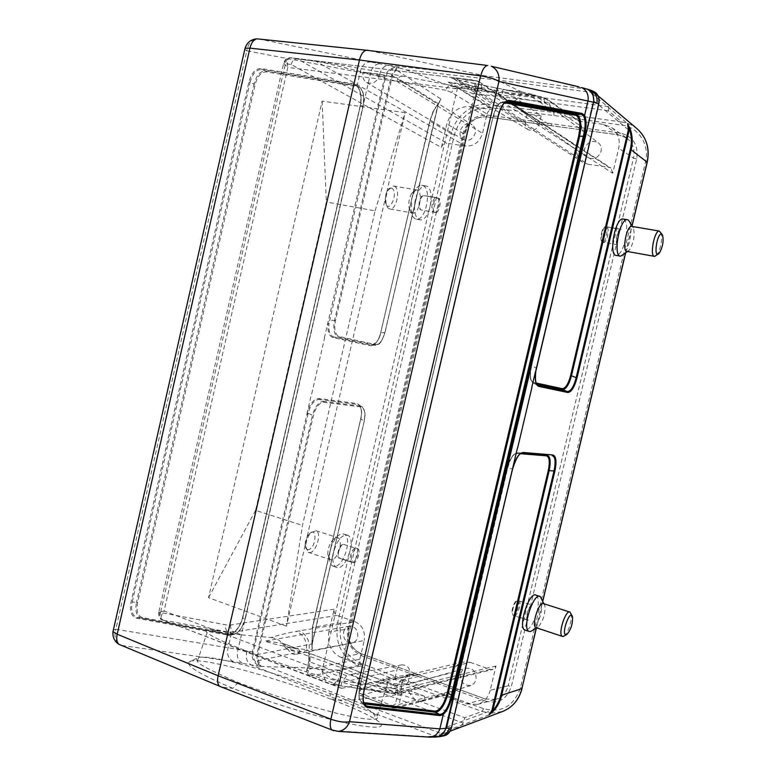 <?xml version="1.0" encoding="UTF-8"?>
<svg xmlns="http://www.w3.org/2000/svg" width="776" height="776" viewBox="0 0 776 776"><rect width="100%" height="100%" fill="white"/><g stroke="black" fill="none" stroke-linecap="round" stroke-linejoin="round"><path stroke-width="0.58" stroke-dasharray="3.88 2.91" d="M495.845 699.418L485.039 698.992L466.512 703.91L442.824 695.141L445.385 695.277L448.489 691.852L453.068 672.433C454.552 666.914 457.811 663.432 462.845 661.967L470.227 662.374L419.399 674.693L416.392 675.324L408.768 674.8C404.15 676.042 400.862 679.126 398.912 684.054L377.951 681.988L376.341 682.511C359.249 673.927 322.564 660.25 287.246 649.105L284.976 647.165L306.53 649.667C306.918 640.753 303.503 634.652 296.277 631.363L355.001 621.692L337.153 615.387C334.728 614.223 333.728 612.167 334.146 609.218L328.849 632.023L348.744 628.851L464 133.705C467.753 122.181 475.087 116.555 486.009 116.817L618.715 134.869L626.736 138.06M233.595 633.914L228.551 632.013L234.061 632.023L241.743 634.913L233.595 633.914C211.654 628.764 202.808 628.366 207.046 632.721C211.867 636.659 225.68 643.042 248.504 651.85C299.429 671.57 375.06 692.987 384.586 690.863L386.623 689.428L387.389 684.063L385.459 680.174L382.432 679L411.581 674.218L462.874 661.967M384.586 690.863L390.338 693.026L395.362 692.716L386.623 689.428M377.951 681.988L382.432 679M416.392 675.324L385.459 680.174M241.743 634.913L271.115 637.571C277.662 635.331 286.053 633.264 296.277 631.363M271.115 637.571C277.333 638.338 281.95 641.539 284.976 647.165M286.48 626.164L208.54 597.695L322.137 101.123L405.14 112.646L286.48 626.164L302.475 525.391L375.099 210.839L326.337 202.012L255.566 510.375L302.475 525.391M485.446 701.077C498.231 704.307 506.883 699.37 511.403 686.265L636.669 159.031C638.609 144.86 633.08 136.178 620.063 132.997L487.503 115.061C475.251 114.77 467.036 121.075 462.855 133.986L347.881 627.929C345.999 641.034 350.5 650.269 361.383 655.642L485.446 701.077L485.33 699.05L360.791 653.586L341.13 657.505L362.916 665.575C360.442 664.343 359.414 662.229 359.841 659.241L364.206 640.491L308.916 651.161L306.53 649.667L308.004 652.742L287.246 649.105M309.197 660.812L309.217 651.821L308.829 661.171L310.051 661.938L310.06 654.74L308.004 652.742L395.799 685.509L397.7 687.497L397.516 694.898L359.404 680.542C356.582 676.168 353.061 674.286 348.86 674.877L346.6 675.721L341.741 682.482L340.916 686.033L341.683 688.322L395.042 677.875L408.079 682.696L409.922 674.829C410.291 668.282 407.594 664.964 401.822 664.867C399.291 665.498 397.642 667.224 396.875 670.047L341.741 682.482M395.692 708.061L399.039 704.453L401.153 695.432L401.144 685.509L453.068 672.433M401.144 695.48L401.405 686.178L397.7 687.497M343.555 544.325L355.709 548.244C351.984 547.652 347.89 560.805 351.392 562.173L339.199 558.157C335.504 556.731 339.626 543.666 343.555 544.325C339.636 544.703 336.221 556.809 339.675 558.119L340.315 558.293M528.437 620.14L527.564 620.102C524.721 618.938 528.941 604.756 532.016 605.105L518.019 600.585C514.701 600.168 510.453 614.252 513.528 615.484L527.942 620.024C525.294 618.957 528.863 605.862 532.016 605.105M424.472 195.736L436.403 197.647C432.465 197.017 429.914 211.479 433.832 212.217L421.164 209.966C417.527 208.181 420.233 195.009 424.103 195.668L423.677 195.474C419.525 194.795 417.032 209.2 421.164 209.966M617.628 244.789C614.447 244.188 617.463 228.697 620.674 229.201L605.998 226.689C602.525 226.136 599.586 241.549 603.03 242.209L617.628 244.789C614.902 243.082 618.006 228.881 620.994 229.395L621.275 229.444M333.631 551.872C332.05 559.826 332.885 564.928 336.144 567.178C345.097 572.562 357.183 538.932 347.667 535.275C341.944 534.441 337.269 539.97 333.631 551.872M415.344 199.481C413.385 211.13 414.995 217.92 420.185 219.851C430.399 221.596 435.879 185.852 425.326 185.91C421.019 186.308 417.692 190.828 415.344 199.481M307.131 413.86L307.868 414.626L253.199 652.015L247.049 650.918C245.284 657.485 246.652 662.151 251.152 664.916L260.115 666.264L258.379 665.565C253.451 662.452 251.434 657.893 252.316 651.879L307.189 413.104C309.896 403.607 313.834 398.748 319.033 398.515L356.844 403.53C361.082 404.985 362.382 410.165 360.724 419.079L312.485 627.231L312.233 649.318L312.156 643.983L364.245 420.999C365.748 412.919 364.604 408.244 360.791 406.954L324.067 402.269C319.411 402.511 315.861 406.915 313.407 415.49L257.777 654.76L258.233 660.502L260.891 666.245L268.292 666.817C292.174 667.088 309.585 667.845 320.527 669.087L338.132 670.115L357.998 665.459L418.342 688.487L399.669 693.928L338.132 670.115M306.918 413.792L311.554 393.665M311.748 393.694L324.572 338.035M324.368 337.996L384.712 76.989C386.584 71.033 390.454 67.784 396.323 67.231L258.573 38.887L367.737 50.246L484.641 75.806L389.271 65.329C383.936 65.523 380.647 69.054 379.386 75.922L385.575 77.241L329.111 323.126L328.19 323.543M472.361 93.43L538.709 101.229L553.744 112.452L488.841 104.576L472.361 93.43L455.638 87.387C444.978 84.186 428.459 78.366 406.081 69.898L398.942 67.822L395.896 70.053L392.452 75.514L335.445 320.73C333.864 329.509 335.164 334.786 339.355 336.571L375.361 344.563C379.454 344.651 382.626 340.693 384.867 332.71L438.197 104.362L441.04 99.134L434.317 109.309L430.137 119.737L380.774 332.603C378.31 341.421 374.798 345.776 370.239 345.689L333.069 337.589C329.102 336.202 327.414 331.546 328.005 323.621L327.695 323.543M437.15 197.909C441.04 198.772 438.44 213.128 434.521 212.449L433.832 212.217M355.709 548.244L356.717 548.351C360.219 549.68 356.213 562.765 352.45 562.28M158.721 612.312L159.487 612.526C158.692 616.154 159.808 618.695 162.853 620.16L161.602 619.587C160.322 617.89 161.156 615.038 164.095 611.003L158.75 612.303L283.618 63.409C284.637 59.781 286.761 57.87 289.972 57.666C287.605 58.559 286.887 61.808 287.828 67.415L283.618 63.409L291.233 64.515L441.399 147.45L446.84 124.034C450.672 112.171 458.18 106.351 469.364 106.574L492.673 109.668L457.685 87.892L451.584 85.476C448.654 85.447 446.821 87.067 446.074 90.336L451.797 92.548L487.027 113.994L482.536 133.288C479.616 142.115 474.039 146.373 465.775 146.063L446.869 143.25L297.761 59.083L316.298 61.352C317.985 61.032 354.409 69.539 396.875 81.441L482.536 133.288M341.13 657.505C331.226 652.567 327.132 644.07 328.849 632.023M347.881 627.929L348.987 628.589C347.367 640.578 351.402 648.92 361.131 653.644L360.791 653.586C351.091 648.794 347.076 640.549 348.744 628.851L464.164 133.976L446.84 124.034M159.487 612.526L160.564 612.497C159.623 616.183 160.554 618.763 163.367 620.237L328.2 683.375C324.989 680.494 322.952 676.313 322.089 670.823L164.095 611.003L287.828 67.415L457.287 88.852C464.116 86.349 470.014 85.68 475.009 86.854L481.392 88.289L612.768 173.281L618.695 148.274C620.354 139.496 618.065 132.638 611.837 127.701L603.553 124.403L578.188 121.027L545.897 99.018L540.232 96.593L505.001 92.179L510.482 94.556L541.153 115.808L527.195 113.956L525.313 122.026L472.38 87.271L485.369 89.715L491.654 92.179L527.195 113.956M536.148 595.24C538.66 597.278 538.99 602.603 537.128 611.236C533.869 622.905 530.008 629.239 525.546 630.257M623.526 219.065C627.047 221.655 627.638 228.784 625.301 240.453C622.818 249.872 619.83 254.858 616.357 255.42M603.03 242.209L603.641 242.442C607.094 243.034 610.072 227.737 606.657 226.941M514.469 615.543C517.815 615.834 521.986 601.846 518.911 600.643L518.019 600.585M470.227 662.374L490.131 669.397L492.702 669.523L495.98 666.002L490.209 690.32L508.183 685.761C506.311 692.755 502.217 697.304 495.912 699.399M520.483 453.717L516.845 453.426C513.033 454.009 509.851 458.955 507.3 468.258L446.704 726.976L443.814 731.884L438.983 735.105L442.465 733.999L351.974 700.068L268.292 666.817M442.543 733.97L446.307 732.602C456.725 728.654 462.331 725.453 463.126 723.009L464.785 717.722L482.071 711.456L490.839 713.26M466.512 703.91L477.589 704.356C483.981 702.309 488.191 697.634 490.209 690.32M626.775 138.089C632.915 143.017 635.156 149.681 633.507 158.1L618.695 148.274M637.28 128.923C632.809 125.169 627.629 122.86 621.741 122.007L608.345 110.774L608.898 106.69C608.995 105.478 607.152 103.257 603.369 100.017M598.044 95.778L588.373 89.492M591.031 90.879L592.845 94.071L593.436 100.511L531.308 365.777C529.455 375.245 530.183 380.793 533.481 382.432L536.187 383.014M392.578 707.896L392.404 705.694L359.773 693.23L360.394 695.49L408.079 682.696M319.033 398.515L319.392 399.407C314.396 399.601 310.642 404.238 308.13 413.298L312.466 415.296C315.114 406.294 318.858 401.648 323.699 401.376L319.392 399.407L357.193 404.383L362.14 406.808C364.865 409.369 365.515 414.064 364.07 420.893L360.898 419.176C362.246 412.279 361.558 407.575 358.842 405.053L356.844 403.53M266.44 71.925L265.925 70.926L261.871 69.549C256.352 69.277 252.384 73.642 249.988 82.644L254.062 84.041C256.565 75.078 260.523 70.703 265.925 70.926L357.726 85.942C363.061 88.765 364.778 95.545 362.877 106.273L360.52 105.352C361.888 97.252 360.85 90.986 357.406 86.534L354.312 84.72L357.251 85.835L357.726 86.737L266.44 71.925C261.26 71.702 257.516 75.854 255.188 84.38L137.604 602.7C136.081 611.119 137.721 616.076 142.522 617.58L231.976 634.341L231.229 634.923L228.134 634.458L231.733 633.846C236.777 631.024 240.424 625.786 242.675 618.113L242.645 617.851C240.327 625.941 236.505 631.451 231.161 634.38L228.144 647.533C226.553 654.12 228.28 658.814 233.314 661.627L251.152 664.916L339.199 700.088L351.974 700.068L389.571 695.965L399.669 693.928L464.785 717.722M375.361 344.563L371.956 345.175C375.894 344.311 378.892 340.13 380.948 332.642L384.683 332.671C382.704 340.179 379.716 344.36 375.71 345.223L338.637 337.201C334.281 335.329 332.904 329.761 334.495 320.517L328.723 320.09M328.005 323.621L329.014 323.204C328.267 330.983 329.858 335.571 333.787 336.968L338.637 337.201L339.355 336.571M231.976 634.341C237.796 634.06 242.209 628.851 245.226 618.715L245.138 618.453C242.034 629.142 237.378 634.622 231.18 634.913L140.989 618.055C136.45 616.096 134.937 610.925 136.45 602.545L132.26 601.904C130.659 610.266 132.172 615.426 136.819 617.405L141.028 618.065M335.445 320.73L334.495 320.517L391.521 75.214L396.536 68.259C391.026 68.734 387.37 71.731 385.575 77.241M362.13 406.818C366.408 412.929 364.419 412.609 365.04 414.937L364.322 420.98L312.02 643.731L311.971 646.699M253.199 652.015C252.423 657.592 254.363 661.821 259.019 664.722L260.59 665.498M282.871 643.362L283.822 643.75C286.053 645.661 290.224 656.03 296.335 654.197C299.604 652.752 300.39 651.122 298.682 649.289L282.871 643.362L265.78 641.005C262.463 641.325 282.125 646.156 297.79 648.93M379.949 74.205C377.398 81.878 372.926 84.652 366.563 82.498C363.275 80.219 362.169 76.756 363.236 72.119L379.949 74.205L396.827 77.765L472.138 124.771C466.871 122.666 462.913 124.606 460.284 130.591C459.353 134.588 460.372 137.604 463.33 139.641C468.791 141.63 472.739 139.496 475.174 133.239C475.863 129.514 474.854 126.692 472.138 124.771M363.236 72.119L396.827 77.765M371.898 345.175C377.136 342.342 380.065 338.152 380.686 332.584L430.34 119.649L433.784 110.658L438.188 103.693L384.867 332.71M341.683 688.322L310.39 676.342C307.791 675.004 306.724 672.714 307.189 669.504L306.811 669.872L308.024 670.648L309.643 674.082L340.916 686.033M343.574 632.188C344.428 628.87 346.319 626.882 349.258 626.203C355.369 626.436 358.182 630.073 357.726 637.135C356.863 640.307 355.02 642.247 352.207 642.955C346.077 642.838 343.196 639.249 343.574 632.188M291.233 64.515C292.077 61.023 293.988 59.151 296.975 58.889L297.761 59.083M441.399 147.45C442.339 144.549 444.163 143.153 446.869 143.25M247.049 650.918L115.828 629.268L246.807 50.828L370.278 74.35C371.588 67.493 374.886 63.923 380.191 63.651M371.161 61.905C365.312 61.964 361.674 65.388 360.248 72.197L357.135 85.748C360.801 90.414 361.888 97 360.394 105.507L242.645 617.851M136.624 618.21L137.449 617.56L228.086 634.448L227.339 635.03L136.624 618.21C131.27 616.551 129.427 611.061 131.105 601.749L248.853 82.295C251.434 72.866 255.605 68.278 261.357 68.54L353.846 83.818L354.312 84.72L261.871 69.549L261.357 68.54M334.146 609.218L230.763 624.923L225.816 624.864L160.564 612.497L285.49 63.486C286.257 59.684 288.226 57.783 291.417 57.783L290.903 57.686C287.489 57.608 285.355 59.403 284.491 63.079M296.975 58.889L291.417 57.783M485.369 89.715L451.584 85.476L402.647 76.203C370.909 70.16 326.172 62.352 315.686 61.129L297.14 58.86M402.647 76.203C399.572 76.184 397.651 77.93 396.875 81.441L446.074 90.336M355.001 621.692C362.392 625.233 365.467 631.499 364.206 640.491M395.042 677.875L396.875 670.047M487.027 113.994C487.997 111.046 489.879 109.6 492.673 109.668M244.799 49.373L246.807 50.828C248.019 43.776 251.482 39.78 257.186 38.858M379.386 75.922L370.278 74.35L238.154 649.066C236.302 655.73 237.66 660.434 242.238 663.17M490.131 669.397L395.362 692.716L398.214 692.89L392.064 693.346L331.478 684.49C333.942 684.364 335.756 682.861 336.939 679.98C331.323 678.757 326.376 675.702 322.089 670.823L457.287 88.852C460.837 83.808 464.873 80.723 469.402 79.598L289.972 57.666L471.575 79.86C474.078 81.014 475.222 83.342 475.009 86.854M158.75 612.264C158.721 616.6 159.672 619.035 161.602 619.568L332.574 684.626C335.242 684.403 337.123 682.861 338.22 679.989L476.212 87.31C476.493 83.798 475.261 81.383 472.506 80.064M329.994 693.453C354.962 703.202 369.318 709.633 373.062 712.756L377.117 716.083C380.308 721.069 367.397 720.283 338.385 713.716L299.808 703.347C282.357 698.264 261.822 691.338 238.213 682.55C211.499 670.997 197.87 663.917 197.337 661.298L196.309 658.494C199.82 655.448 215.379 657.514 242.995 664.673C260.377 669.348 273.327 673.316 288.177 678.234L329.994 693.453L330.741 699.157C274.326 676.226 192.118 654.313 188.607 662.442C187.2 666.632 201.954 675.275 232.878 688.351C267.545 701.853 316.016 716.665 347.008 723.232C378.455 729.459 388.32 728.383 376.593 720.002C367.775 714.347 352.488 707.402 330.741 699.157L339.199 700.088L434.841 736.143L438.75 735.357L442.233 736.085M233.314 661.627L121.114 645.331L221.47 687.09L232.878 688.351L238.213 682.55M261.434 666.448L260.115 666.264M406.081 69.898L496.659 79.947L484.641 75.806L587.413 89.172L590.924 90.268M396.323 67.231L396.536 68.259L398.214 67.386L399.621 67.754M608.345 110.774L538.709 101.229L530.153 96.02L455.638 87.387M593.824 92.693L496.659 79.947L530.153 96.02L608.898 106.69M359.404 680.542L360.607 689.66L359.773 693.23M541.153 115.808L539.252 123.917C536.943 129.689 533.228 131.6 528.107 129.641C525.614 127.904 524.683 125.363 525.313 122.026M505.001 92.179L493.594 89.919C475.028 86.214 445.734 81.208 448.421 82.246L472.38 87.271M469.402 79.598L472.429 80.035L469.412 79.588M510.482 94.556L545.897 99.018L547.953 99.823L549.699 105.099L581.796 126.779L577.072 146.78C575.811 153.405 577.664 158.556 582.63 162.223L587.946 164.231L455.89 78.434C453.601 78.163 453.029 78.395 454.164 79.113L454.27 79.191C458.015 81.422 476.454 87.669 498.822 94.342L544.432 102.898C544.694 99.949 543.627 97.931 541.221 96.835L494.37 87.591C463.835 81.626 442.029 76.533 455.357 78.211L476.493 80.801L471.284 79.763M307.189 413.104L308.13 413.298L307.839 414.568L307.034 413.792M245.226 618.715L363.149 106.263L245.138 618.453L242.675 618.113L360.394 105.507M430.011 120.978L432.959 111.783L438.159 103.441M437.974 104.479L441.04 99.134L395.256 69.258M398.01 67.919L398.942 67.822M260.222 665.692L260.891 666.245M311.981 646.786L312.233 649.318L257.302 660.9L256.827 654.643L312.466 415.296L313.407 415.49M311.836 644.061L312.612 627.474L360.636 419.089C362.101 412.095 361.48 407.4 358.764 405.004M257.302 660.9L259.019 664.722L258.379 665.565M512.596 468.898L451.099 727.568C449.236 733.242 445.783 735.687 440.729 734.92L443.814 732.699L446.966 727.335L507.611 468.413C510.22 458.645 513.557 453.436 517.621 452.777L522.248 453.106C518.358 453.776 515.031 459.004 512.267 468.791L507.3 468.258M504.594 102.849L503.168 102.597C498.958 102.548 495.602 107.233 493.09 116.642L359.918 687.061C358.075 696.266 359.104 701.426 362.993 702.542L363.701 702.62M535.702 371.442L535.498 371.035C534.489 378.552 535.178 383.257 537.584 385.139L533.18 383.092C530.27 380.599 529.756 374.847 531.638 365.855L536.061 367.863L535.692 371.5M536.614 383.975L533.19 383.101C529.61 379.435 529.581 376.796 531.25 365.768L531.308 365.777M506.321 101.569L505.962 101.734C502.528 103.722 499.822 108.533 497.872 116.138L493.449 116.487C495.233 109.164 497.814 104.43 501.189 102.277L506.592 101.472M364.429 704.462L360.219 701.223C358.793 698.07 358.774 693.472 360.142 687.449L363.847 689.913C362.45 696.412 362.586 701.194 364.245 704.259L364.555 704.724M593.824 100.366L531.25 365.768L593.824 100.366L593.165 93.343L592.447 92.004C597.336 93.828 599.324 97.805 598.403 103.936L598.839 103.848M423.434 695.82L424.191 696.14C425.549 697.634 424.744 699.186 421.756 700.796C414.869 703.638 409.33 692.037 407.701 689.99L423.434 695.82C409.117 693.928 389.562 689.272 393.277 688.564L406.876 689.641M502.955 89.512C501.859 94.022 502.906 97.553 506.097 100.094C513.392 103.13 518.581 100.376 521.676 91.84L502.955 89.512C518.94 92.742 536.129 95.671 534.809 94.953L598.325 142.765C600.721 144.724 601.691 147.382 601.206 150.728C598.529 158.003 593.96 160.263 587.51 157.528C584.832 155.423 583.843 152.552 584.551 148.895C587.51 141.901 592.098 139.855 598.325 142.765M521.676 91.84L534.809 94.953M448.489 691.852L399.039 704.453L395.401 703.929L392.404 705.694M460.556 674.053C460.255 682.085 463.728 685.887 470.954 685.45L474.175 683.355L476.057 679.766C476.464 671.773 473.079 667.913 465.891 668.175C463.146 669.058 461.361 671.017 460.556 674.053M360.394 695.49L393.025 707.974L395.653 708.081M587.946 164.231L609.063 167.374L477.017 81.024L455.357 78.211M612.768 173.281L610.916 168.091L609.063 167.374M481.392 88.289C481.809 85.399 481.004 83.197 478.976 81.674L477.017 81.024M336.939 679.98L397.37 689.107C396.381 691.736 394.644 693.143 392.152 693.346M477.298 80.947L476.493 80.801M494.37 87.591L454.27 79.181M495.408 87.843C497.95 89.007 499.084 91.18 498.822 94.342L577.072 146.78M591.438 91.326L592.447 92.004L592.321 90.908L590.972 90.86M581.796 126.779L580.099 121.764L578.188 121.027M587.335 89.182L488.482 65.494L367.737 50.246M429.972 737.161L425.781 736.56L434.841 736.143L438.906 736.734M434.114 737.171L431.107 736.55M440.128 735.871L440.729 734.92L439.1 735.056M439.526 735.008L438.944 735.124M554.045 115.527L553.744 112.452L621.741 122.007L621.906 125.14C638.59 127.089 649.968 144.792 645.438 162.32L520.531 687.458C514.09 706.111 501.781 713.183 483.623 708.672L419.971 685.809L359.705 662.898C344.36 655.109 338.035 641.965 340.742 623.467L454.406 134.646C460.265 116.4 471.886 107.389 489.258 107.602L554.045 115.527L621.906 125.14M483.623 708.672L482.071 711.456L418.342 688.487L419.971 685.809M375.099 210.839L405.14 112.646M322.137 101.123L326.337 202.012M255.566 510.375L208.54 597.695M601.478 233.081C602.535 229.085 603.825 226.961 605.328 226.708L605.61 226.767C608.859 227.533 605.843 242.81 602.564 242.248C600.818 241.481 600.459 238.426 601.478 233.081M629.802 221.926C631.47 226.417 631.383 232.849 629.549 241.2C628.123 247.011 626.261 251.346 623.972 254.189M660.851 232.364C663.082 236.515 660.337 251.23 656.622 255.168M627.163 251.453L629.404 250.095C633.691 242.82 635.04 235.419 633.429 227.892L632.101 226.437M433.445 203.855C434.453 200.121 435.87 198.161 437.703 198.006L438.062 198.064C442.116 198.957 439.536 213.322 435.462 212.614C433.26 211.799 432.581 208.88 433.445 203.855M423.095 185.677C432.116 189.179 425.859 220.917 416.518 219.181C414.19 218.871 412.493 216.814 411.435 213.022L411.639 198.84L414.811 190.576C416.974 187.006 419.253 185.251 421.64 185.299L423.095 185.677M394.373 186.24C400.755 188.587 396.594 210.17 389.998 208.977C388.233 208.734 386.981 207.173 386.244 204.292C385.313 199.393 386.011 194.621 388.339 189.974L393.384 185.988L394.373 186.24M417.255 190.12L416.285 189.868L411.561 193.486C408.971 198.462 408.205 203.574 409.262 208.812L412.793 213.06C419.234 214.224 423.483 192.448 417.255 190.12M391.773 188.238C390.115 187.617 388.524 188.607 386.991 191.197L385.197 196.774L385.342 202.507C388.747 215.515 399.242 192.108 391.773 188.238M512.509 608.287C511.733 611.944 511.879 614.214 512.965 615.096L513.479 615.213C516.661 615.455 520.783 601.458 517.873 600.314C515.894 600.129 514.11 602.787 512.509 608.287M531.967 630.81C535.799 627.532 538.874 621.45 541.202 612.555L542.114 599.906M564.103 636.039C567.935 633.72 572.533 619.471 571.175 614.155M543.724 603.689L544.965 605.969C545.237 614.514 542.919 621.605 538.001 627.241L536.439 627.784M351.644 555.81C350.956 559.253 351.305 561.446 352.692 562.406L353.322 562.571C357.232 563.095 361.276 550.019 357.629 548.651C355.204 548.293 353.206 550.679 351.644 555.81M330.081 550.708L329.286 558.283C329.509 562.309 330.625 564.88 332.623 566.005L334.757 566.402C344.098 566.286 352.546 537.215 344.146 534.16C342.07 533.267 339.733 534.111 337.123 536.701C333.884 540.174 331.536 544.839 330.081 550.708M309.663 552.59C316.201 552.658 322.011 532.908 316.094 530.745L310.837 532.734C307.606 536.575 305.919 541.182 305.763 546.547L308.188 552.308L309.663 552.59M331.527 559.816L330.091 559.544L327.773 554.239C327.85 548.477 329.635 543.569 333.117 539.504L337.987 537.758C343.768 539.883 337.938 559.826 331.527 559.816M308.217 549.641C306.326 549.621 305.298 548.021 305.143 544.849C305.259 540.61 306.588 536.973 309.149 533.937C317.733 525.003 316.278 548.923 308.217 549.641M376.874 682.618L396.546 685.654L398.912 684.054L401.144 685.509C402.734 679.611 406.158 675.867 411.406 674.266M419.399 674.693L411.59 674.218M310.07 654.74L309.236 654.129L308.916 651.161C310.313 641.442 307.092 634.652 299.255 630.801M376.341 682.511L396.546 685.654L308.887 653.101L308.829 661.171L306.811 669.872C306.171 672.336 307.209 674.47 309.925 676.255L309.643 674.082M163.367 620.237L228.551 632.013C225.894 630.645 224.982 628.259 225.816 624.864M330.644 684.296L392.064 693.346M359.841 659.241L307.189 669.504L309.188 660.851M401.153 695.432L397.516 694.898L395.401 703.929M489.258 107.602L488.841 104.576C472.671 102.287 455.046 116.177 451.302 133.744L429.729 120.998L380.774 332.603M454.406 134.646L451.302 133.744L337.589 622.963L312.612 627.474M340.742 623.467L337.589 622.963C334.669 642.877 341.479 657.049 357.998 665.459L359.705 662.898M469.364 106.574L486.009 116.817L550.912 125.673L534.16 114.877M491.654 92.179L457.685 87.892C454.755 87.853 452.786 89.405 451.797 92.548M495.912 699.389L485.33 699.03L421.669 675.77L401.541 680.28M341.207 688.234L309.925 676.255L362.916 665.575M536.226 628.298L542.686 601.119M625.495 253.044L632.023 225.583M636.669 159.031L633.507 158.1L508.183 685.761L511.403 686.265M495.98 666.002L401.871 688.865L397.37 689.107M491.14 713.28L502.605 711.476M489.006 714.919L443.736 731.952L446.617 727.073L491.926 710.302M603.553 124.403L618.715 134.869L620.063 132.997M593.165 93.343L592.845 94.071L627.58 123.646M395.692 708.119L392.588 707.906L442.824 695.141M363.061 106.137C364.817 95.477 363.042 89.007 357.726 86.737M324.067 402.269L323.699 401.376L360.433 406.1L360.791 406.954M333.069 337.589L333.787 336.968L370.928 345.097L370.239 345.689M248.853 82.295L249.988 82.644L132.26 601.904L131.105 601.749M137.604 602.7L136.45 602.545L254.062 84.041L255.188 84.38M140.989 618.055L228.134 634.458M256.827 654.643L312.253 643.896L311.971 646.767M371.956 345.175L375.71 345.223C378.213 343.72 379.862 346.862 384.945 332.729L438.265 104.459L391.521 75.214M346.6 675.721L310.051 661.938L308.024 670.648M230.763 624.923C230.268 628.308 231.364 630.675 234.061 632.023L337.153 615.387M465.775 146.063L315.686 61.129M231.733 633.846L227.339 635.03M353.846 83.818L357.135 85.748L357.261 86.437L354.787 84.817M113.354 630.034L115.828 629.268C113.897 636.165 115.314 641.345 120.067 644.808M320.527 669.087L389.571 695.965L463.126 723.009M409.922 674.829L360.607 689.66M539.252 123.917L493.594 89.919M142.522 617.58L141.707 618.22L231.229 634.923C237.543 634.613 242.257 629.171 245.361 618.608L363.149 106.263C364.992 95.593 363.187 88.823 357.726 85.942L354.816 84.836M357.406 86.534L357.261 86.437C360.597 90.821 361.597 97.126 360.258 105.361L242.451 617.958C240.133 625.737 236.486 631.043 231.51 633.876L228.086 634.448M312.02 643.731L364.245 420.999M360.724 419.079L312.379 627.309L311.981 646.709M516.845 453.426L517.67 452.777L521.86 453.126M537.419 385.012L533.927 383.392L533.481 382.432M503.168 102.597L504.07 101.685L505.671 101.966M359.918 687.061L493.09 116.642M498.202 116.138L364.128 690.077M364.128 703.851L363.391 703.764L362.993 702.542M598.403 103.936L536.458 367.95M628.376 129.776L593.436 100.511L592.786 93.983L591.147 91.151M401.871 688.865L398.272 692.881M544.432 102.898L549.699 105.099M587.16 89.094L583.959 88.124M338.355 731.39L333.476 730.682L221.47 687.09M333.573 730.691L425.781 736.56M443.814 732.699L443.736 731.952L439.682 734.736M446.966 727.335L507.242 468.277C509.948 458.403 513.411 453.242 517.621 452.777L522.258 453.106M645.438 162.32L647.242 162.203M520.531 687.458L522.035 688.506M552.105 123.791L550.912 125.673L618.928 134.937L626.765 138.109M487.503 115.061L486.28 116.875C475.426 116.536 468.064 122.23 464.164 133.976L462.855 133.986M361.131 653.644L421.669 675.77L421.863 677.797M361.141 653.664L361.383 655.642M351.344 562.154L339.199 558.157M527.564 620.102L513.576 615.504M436.374 197.647L423.677 195.474M620.674 229.201L606.037 226.699M446.307 732.602L450.128 731.167M477.482 704.395L495.767 699.438M611.721 127.613L626.688 138.021M358.842 405.053L362.111 406.789M283.822 643.75L298.682 649.289M296.335 654.197L352.207 642.955M265.78 641.005L349.258 626.203M366.563 82.498L463.33 139.641M401.822 664.867L348.919 674.868M528.107 129.641L448.421 82.246M505.962 101.734L501.5 102.112M364.245 704.259L360.5 701.737M424.191 696.14L407.701 689.99M398.214 692.89L492.692 669.523M421.756 700.796L470.954 685.45M393.277 688.564L465.891 668.175M580.089 121.764L547.895 99.784L541.153 96.806L495.34 87.814M582.65 162.232L454.164 79.113M479.015 81.693L610.906 168.082M506.097 100.094L587.51 157.528M477.89 81.121L472.429 80.035M395.721 708.129L445.366 695.277M392.588 707.906L359.957 695.412M501.16 102.316C498.357 103.286 495.651 108.019 493.032 116.507L359.802 687.206C358.483 693.249 358.628 697.905 360.229 701.164M595.454 92.557L599.053 99.095M449.828 731.661L445.773 735.241M536.381 628.201L542.773 601.313M625.66 252.918L632.12 225.738M602.564 242.248L603.602 242.432M605.328 226.708L620.994 229.395M662.588 235.157L662.219 234.565M659.222 253.248L658 254.15M633.429 227.892L632.595 226.524M629.404 250.095L627.512 251.521M437.703 198.006L424.103 195.668M435.462 212.614L434.55 212.459M416.518 219.181L420.185 219.851M421.64 185.299L425.326 185.91M389.998 208.977L412.793 213.06M393.384 185.988L416.285 189.868M385.342 202.507L386.244 204.292M386.991 191.197L388.339 189.974M409.262 208.812L411.435 213.022M411.561 193.486L414.811 190.576M512.965 615.096L527.942 620.024M517.873 600.314L518.872 600.634M540.251 596.55L539.543 596.327M572.552 617.027L571.844 615.543M544.965 605.969L543.928 603.757M538.001 627.241L536.856 627.92M357.629 548.651L356.756 548.37M352.692 562.406L339.675 558.119M332.623 566.005L336.144 567.178M344.146 534.16L347.667 535.275M308.188 552.308L330.091 559.544M316.094 530.745L337.987 537.758M305.143 544.849L305.763 546.547M309.149 533.937L310.837 532.734M327.773 554.239L329.286 558.283M333.117 539.504L337.123 536.701M377.165 716.102L387.34 684.209M197.327 661.288L206.988 632.896M373.14 712.814L376.593 720.002M196.299 658.465L188.558 662.423"/><path stroke-width="1.16" d="M525.546 630.257L524.712 629.976C517.573 626.795 529.562 590.536 536.148 595.24L539.543 596.327M620.169 256.109L616.357 255.42C608.277 255.964 615.067 217.881 622.915 218.958L623.526 219.065M536.187 383.014L562.183 388.65C565.491 388.485 568.304 384.091 570.622 375.477L628.376 129.776L627.58 123.646L630.248 129.049C632.518 135.645 632.857 142.454 631.237 149.458L577.024 377.854C574.434 387.399 571.34 392.268 567.731 392.491L538.748 386.39C535.673 385.177 534.654 380.308 535.702 371.782L598.83 103.829C599.732 98.998 598.606 95.235 595.454 92.538L592.951 91.122M531.754 387.418L535.459 371.723M517.65 447.849L531.919 387.447M442.233 736.085L445.773 735.27C448.567 733.921 450.449 731.467 451.409 727.907L517.476 447.849M512.315 469.703L512.587 468.946C515.439 458.597 518.95 453.106 523.121 452.466L552.91 454.959C556.169 456.181 556.828 461.584 554.869 471.168L501.587 695.635C500.151 701.553 497.445 706.703 493.468 711.078L489.006 714.919L491.926 710.302L548.302 470.45C550.038 461.798 549.408 456.918 546.401 455.822L520.483 453.717M632.023 225.583L647.135 162.087C649.861 148.546 646.573 137.488 637.28 128.923L598.044 95.778M257.186 38.858L257.04 38.848C253.684 39.595 251.308 42.699 249.93 48.141L250.037 48.044M117.234 634.361L117.186 634.225C116.216 638.91 116.788 642.276 118.922 644.332L120.067 644.808M367.737 50.246L366.33 50.227C363.226 51.051 360.927 54.32 359.453 60.033L218.134 675.78C217.115 680.688 217.561 684.151 219.472 686.168L221.47 687.09M523.121 452.466L522.258 453.106L547.196 455.211C550.271 456.366 550.941 461.507 549.175 470.625L553.996 470.993C555.926 461.875 555.306 456.734 552.114 455.57L552.91 454.959M577.024 377.854L576.151 377.65L630.374 149.186C631.955 142.328 631.635 135.664 629.394 129.194L571.495 375.681C568.983 384.731 566.024 389.358 562.61 389.562L567.295 391.57C570.806 391.405 573.755 386.758 576.151 377.65L570.622 375.477M363.701 702.62L435.375 711.146C440.118 710.244 444.066 704.259 447.219 693.181L448.218 693.298C444.803 704.909 440.642 711.223 435.743 712.242L439.74 714.512L442.776 713.493C446.666 709.817 449.556 703.677 451.428 695.102L452.456 695.199C450.39 704.201 447.315 710.632 443.241 714.502L439.866 728.839C438.246 733.582 435.006 736.356 430.147 737.152L429.972 737.161M583.688 116.119L581.292 114.266L576.636 114.46C580.817 116.846 581.806 124.131 579.614 136.324L583.339 136.178C585.56 127.439 585.676 120.755 583.688 116.119L584.58 115.411C586.646 120.261 586.559 127.293 584.338 136.518L452.456 695.199M364.555 704.724L367.058 706.238L364.429 704.462M548.302 470.45L549.175 470.625L492.75 710.651L489.006 714.919M451.428 727.81L439.866 728.839L349.51 721.69L498.939 81.461L593.553 102.267C594.397 96.622 592.369 92.286 587.451 89.24L581.457 87.494C586.501 90.016 588.703 94.391 588.072 100.599L584.58 115.411L582.126 113.451L581.292 114.266L508.474 101.307L509.376 100.385L582.126 113.451M367.446 707.47L367.058 706.238L439.74 714.512L440.118 715.598L367.446 707.47C363.158 706.267 362.033 700.544 364.07 690.31L498.231 115.983C501.034 105.517 504.749 100.317 509.376 100.385M588.373 89.492L587.16 89.094M366.485 50.207L487.357 65.475C484.525 66.309 482.303 69.782 480.693 75.873C488.744 77.067 494.826 78.929 498.939 81.461C499.589 74.205 497.047 69.132 491.334 66.251L578.857 86.796M536.439 367.94L598.83 103.897L593.553 102.267L445.705 728.567C444.328 732.922 441.544 735.687 437.373 736.88L434.114 737.171M480.625 75.738L330.886 719.177C329.8 724.425 330.11 728.014 331.818 729.935L333.573 730.691M435.375 711.146L435.743 712.242L364.128 703.851M447.219 693.181L578.653 136.013L579.614 136.324L448.218 693.298L451.428 695.102L583.339 136.178L584.338 136.518M505.671 101.966L576.636 114.46L575.811 115.265L504.594 102.849M630.248 129.049L629.394 129.194L627.58 123.646M493.468 711.078L492.75 710.651C496.64 706.364 499.288 701.32 500.695 695.529L553.996 470.993L554.869 471.168M627.512 251.521L620.645 256.196C612.613 256.749 619.442 218.609 627.231 219.686L628.327 220.015L632.595 226.524M658 254.15L654.624 256.371C649.386 256.827 654.265 230.346 659.309 231.044L662.219 234.565M632.101 226.437L631.703 226.369C626.407 225.622 621.683 251.851 627.163 251.453L654.304 256.313M661.909 234.294C657.01 231.384 652.926 260.435 659.222 253.248C662.694 247.301 663.81 241.268 662.588 235.157L661.909 234.294M543.928 603.757L540.251 596.55C533.723 591.855 521.734 628.182 528.825 631.344L530.474 631.557L536.856 627.92M571.844 615.543L570.059 612.128C565.84 608.966 557.643 634.254 562.241 636.32L563.289 636.436L566.577 634.593M536.439 627.784L535.886 627.609C531.056 625.475 539.281 600.478 543.724 603.689L569.584 611.983M566.315 634.69C560.272 635.961 570.379 607.453 572.552 617.027C572.736 624.001 570.874 629.782 566.955 634.38L566.315 634.69M430.127 737.181L338.355 731.39C343.681 730.653 347.396 727.422 349.51 721.69C344.66 722.698 338.452 721.855 330.886 719.177L330.77 719.255M450.128 731.167L502.605 711.476C512.48 707.46 518.902 699.836 521.879 688.603L500.695 695.529M536.381 628.201L521.879 688.603L536.226 628.298M542.686 601.119L625.495 253.044M632.12 225.738L647.213 162.3L630.374 149.186M480.693 75.873L359.453 60.033L249.93 48.141L117.186 634.225L218.134 675.78L330.886 719.177M249.93 48.141L245.051 48.248L244.799 49.373M113.354 630.034L113.005 631.567L117.186 634.225M578.653 136.013C580.836 124.432 579.885 117.516 575.811 115.265M521.86 453.126L547.196 455.211L546.401 455.822M538.748 386.39L538.292 385.42L567.295 391.57L567.731 392.491M562.183 388.65L562.61 389.562L536.614 383.975M442.776 713.493L443.241 714.502L440.118 715.598M596.899 103.159C597.685 97.436 595.726 93.159 591.031 90.326M449.275 728.247C448.053 732.398 445.269 735.134 440.913 736.472L444.92 735.609M440.535 736.55L438.906 736.734M629.239 130.058L628.376 129.776M492.808 710.399L491.926 710.302M219.453 686.159L118.922 644.332C114.421 641.364 112.442 637.115 113.005 631.567L245.051 48.248C247.088 42.389 251.085 39.256 257.04 38.848L366.32 50.227M594.882 92.15L591.108 90.365M587.51 89.23L590.924 90.268M437.247 736.88L430.147 737.152M440.816 736.521L437.15 736.928M219.598 686.265L331.818 729.935L338.355 731.39M364.555 704.676C362.896 702.057 362.77 697.255 364.167 690.271M364.196 690.155L498.289 116.119M498.308 116.041C500.481 108.058 503.139 103.247 506.292 101.598M599.053 99.095L598.839 103.848M536.449 367.95L535.721 371.423M522.258 453.106C519.183 453.087 515.982 458.354 512.645 468.927L512.412 469.907M535.799 371.5C534.994 379.299 535.605 383.858 537.642 385.168M512.373 469.897L451.438 727.83M451.428 727.898L449.828 731.661M637.28 128.923C646.65 137.585 649.968 148.682 647.242 162.203M542.773 601.313L625.66 252.918M522.035 688.506C519.057 699.739 512.587 707.392 502.605 711.476M627.231 219.686L622.915 218.958M659.309 231.044L631.703 226.369M528.825 631.344L524.712 629.976M562.241 636.32L535.886 627.609"/></g></svg>
